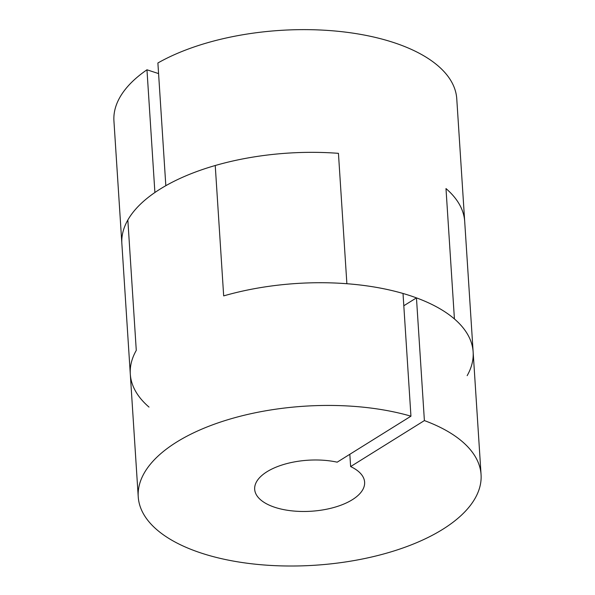 <?xml version="1.0" encoding="UTF-8"?>
<svg xmlns="http://www.w3.org/2000/svg" width="595" height="595" viewBox="0 0 595 595"><rect width="100%" height="100%" fill="white"/><g stroke="black" fill="none" stroke-linecap="round" stroke-linejoin="round"><path stroke-width="0.89" d="M149.01 407.084A171.776 79.693 -3.7 0 1 130.298 374.099A171.776 79.693 -3.7 0 1 136.277 350.381L127.843 220.001A171.776 79.693 -3.7 0 1 215.241 165.514L223.675 295.894A171.776 79.693 -3.7 0 1 403.016 293.469L410.944 416.18A171.776 79.693 -3.7 0 0 229.782 419.14A171.776 79.693 -3.7 0 0 138.233 496.81A171.776 79.693 -3.7 0 0 314.792 565.25A171.776 79.693 -3.7 0 0 481.065 474.639A171.776 79.693 -3.7 0 0 424.391 420.583L350.626 466.577A55.09 25.555 -3.7 0 1 364.623 482.173A55.09 25.555 -3.7 0 1 311.304 511.231A55.09 25.555 -3.7 0 1 254.675 489.283A55.09 25.555 -3.7 0 1 281.457 465.178A55.09 25.555 -3.7 0 1 337.187 462.174L410.944 416.18M403.804 305.763L416.455 297.872A171.776 79.693 -3.7 0 1 473.137 351.928A171.776 79.693 -3.7 0 1 467.157 375.646M349.83 454.282L350.626 466.577M416.455 297.872L424.391 420.583M473.137 351.928L464.702 221.548A171.776 79.693 176.3 0 0 445.99 188.57A171.776 79.693 -3.7 0 1 464.702 221.548L456.767 98.837A171.776 79.693 176.3 0 0 344.393 31.989A171.776 79.693 176.3 0 0 157.891 62.981L165.827 185.692A171.776 79.693 176.3 0 1 338.443 153.339L346.878 283.726L338.443 153.339A171.776 79.693 -3.7 0 0 215.241 165.514L223.675 295.894A171.776 79.693 -3.7 0 1 346.878 283.726A171.776 79.693 176.3 0 1 454.424 318.95L445.99 188.57L454.424 318.95A171.776 79.693 -3.7 0 1 473.137 351.928L481.065 474.639M158.582 73.594L146.965 69.794L154.901 192.505A171.776 79.693 176.3 0 0 121.863 243.719A171.776 79.693 -3.7 0 1 127.843 220.001L136.277 350.381A171.776 79.693 -3.7 0 0 130.298 374.099L138.233 496.81M146.965 69.794A171.776 79.693 176.3 0 0 113.935 121.008L130.298 374.099"/></g></svg>
